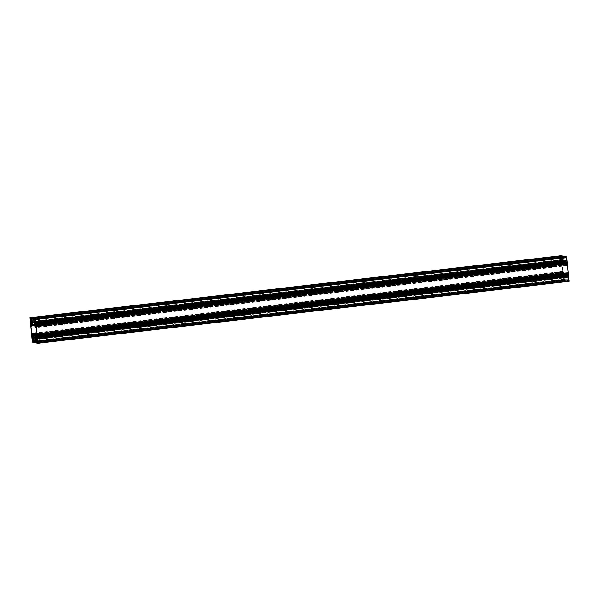 <?xml version="1.0" encoding="UTF-8"?>
<svg xmlns="http://www.w3.org/2000/svg" width="599" height="599" viewBox="0 0 599 599"><rect width="100%" height="100%" fill="white"/><g stroke="black" fill="none" stroke-linecap="round" stroke-linejoin="round"><path stroke-width="0.45" stroke-dasharray="3 2.25" d="M564.969 276.176L564.543 273.795L564.58 275.592L564.056 275.218L564.161 272.515L562.746 271.429L562.057 264.518L563.307 263.979L562.701 260.842L563.494 262.624L563.105 256.926L564.715 257.256L565.478 263.036L565.538 261.434L566.048 261.83L565.95 264.533L567.358 265.619L568.054 272.53L566.804 273.069L567.418 276.184L566.609 274.424L566.998 280.122L565.396 279.793L564.969 276.176L35.573 337.926M566.998 280.122L35.903 342.074L566.998 280.122M36.329 337.746L567.051 275.847L35.947 337.799M567.29 275.877L36.344 337.814L567.29 275.877M567.418 276.184L36.314 338.128L567.418 276.184M36.06 335.717L567.156 273.788M567.111 274.065L36.15 335.979M35.925 335.897L566.909 273.96L35.918 335.897M568.017 272.792L36.921 334.744L568.017 272.792M35.124 325.557L566.062 263.635L34.952 325.579M565.928 261.538L34.854 323.497L565.928 261.538M34.929 323.745L565.875 261.8M563.105 256.926L32.002 318.878L563.105 256.926M563.09 260.947L31.994 322.876M562.82 261.171L31.889 323.101L562.82 261.171M563.008 262.998L31.882 324.958M563.195 263.088L34.338 324.778L563.195 263.088M562.087 264.256L30.983 326.208L562.087 264.256M32.915 335.35L564.026 273.399L33.11 335.35M563.914 273.114L32.81 335.043M33.507 337.215L564.46 275.315M563.554 276.558L563.906 279.748L563.532 276.558L32.421 338.51M561.54 256.335L561.884 259.517L561.51 256.327L30.407 318.279M568.047 273.414L568.391 277.03L567.672 276.349L567.485 273.211L36.936 335.365M567.485 273.211L36.374 335.163M567.41 273.736L36.966 335.605M567.672 276.349L37.467 338.195M567.852 276.918L37.28 338.802M568.391 277.03L37.288 338.982L568.391 277.03M568.601 276.394L37.497 338.345M568.593 276.311L37.49 338.263M568.384 274.162L37.273 336.114M568.369 274.08L37.265 336.032M564.962 257.712L564.992 256.597L565.531 256.709L565.973 260.797L565.366 260.67L564.962 257.712L33.858 319.656L564.962 257.712M565.186 260.101L34.907 321.955M565.366 260.67L34.892 322.547M565.973 260.797L34.862 322.749M566.04 260.28L34.937 322.232M565.531 256.709L34.42 318.661L565.508 256.701M33.888 318.548L564.992 256.597L33.903 318.548M564.58 280.339L564.138 276.251L564.924 276.948L565.112 280.452L564.692 280.047L33.492 342.291L564.58 280.339M565.097 280.452L34.008 342.396L565.112 280.452M565.142 279.344L34.038 341.288L565.142 279.344M564.924 276.948L33.814 338.899M564.745 276.379L33.634 338.33M564.138 276.251L33.027 338.203M564.063 276.768L33.731 338.63M562.723 272.904L562.94 272.268L563.479 272.38L563.846 276.087L562.955 275.218L562.723 272.904L31.62 334.856M562.731 272.987L32.526 334.826M562.948 275.136L32.758 336.982M562.955 275.218L32.765 337.065M563.846 276.087L32.743 338.038M563.921 275.57L32.81 337.522M563.659 272.957L32.556 334.908M563.479 272.38L32.368 334.332M562.94 272.268L31.837 334.22L562.94 272.268M561.503 260.655L561.72 260.018L562.251 260.131L562.626 263.837L561.735 262.968L561.503 260.655L30.399 322.606M561.51 260.737L31.305 322.584M561.727 262.886L31.537 324.733M561.735 262.968L31.545 324.815M562.626 263.837L31.515 325.789M562.693 263.313L31.59 325.264M562.439 260.7L31.328 322.651M562.251 260.131L31.148 322.082M561.72 260.018L30.609 321.97L561.72 260.018M567.418 280.931L566.976 276.843L567.762 277.539L567.957 281.043L567.538 280.639L36.337 342.883M567.44 280.938L36.329 342.89M567.942 281.043L36.853 342.987L567.957 281.043M567.987 279.928L36.883 341.879L567.987 279.928M567.762 277.539L36.659 339.491M567.582 276.97L36.479 338.922M566.976 276.843L35.873 338.794M566.909 277.359L36.576 339.221M562.124 257.121L562.147 256.005L562.671 256.11L563.127 260.206L562.521 260.078L562.117 257.121L31.013 319.072L562.117 257.121M562.341 259.509L32.069 321.363M562.521 260.078L32.047 321.955M563.127 260.206L32.024 322.157M563.202 259.689L32.091 321.641M31.56 318.062L562.671 256.11L31.582 318.069M31.043 317.957L562.147 256.005L31.058 317.957M566.826 261.164L567.163 264.78L566.444 264.092L566.257 260.962L35.715 323.108M566.257 260.962L35.154 322.913M566.19 261.478L35.738 323.355M566.444 264.092L36.247 325.938M566.632 264.668L36.06 326.552M567.163 264.78L36.06 326.725L567.163 264.78M567.38 264.144L36.277 326.096M567.373 264.062L36.269 326.021M567.156 261.913L36.052 323.864M567.148 261.83L36.045 323.782M566.227 257.308L566.579 260.49L566.227 257.308M568.249 277.532L568.593 280.721L568.249 277.532M568.96 281.335L563.592 280.22L563.367 279.501L561.121 255.721M564.632 274.013L35.753 335.71M564.984 276.304L35.581 338.061M565.299 279.508L35.873 341.265M565.396 279.793L35.903 341.557M567.036 279.868L35.925 341.819M566.714 276.663L35.603 338.615M566.706 276.536L35.596 338.487M566.609 274.424L35.506 336.376M566.676 274.26L36.18 336.136L567.283 274.192M566.811 274.477L36.142 336.376M566.826 274.582L36.142 336.481M566.916 275.353L36.239 337.252M566.924 275.443L36.239 337.349M566.886 275.697L36.284 337.589M566.901 275.81L36.314 337.701M566.991 276.094L35.91 338.038M567.013 276.102L35.91 338.053L567.006 276.124M567.305 275.899L36.352 337.836M567.455 275.929L36.352 337.881M567.44 275.81L36.337 337.761M567.358 275.533L36.247 337.484M567.343 275.443L36.239 337.394M567.253 274.537L36.15 336.488M567.246 274.447L36.142 336.398M567.268 274.08L36.165 336.032M566.886 273.908L35.783 335.859M566.796 273.429L35.685 335.38M566.804 273.069L35.693 335.021M567.246 272.65L36.135 334.601M567.275 272.635L36.943 334.497L567.26 272.635M568.054 272.53L36.943 334.482M567.358 265.619L36.254 327.571M567.268 265.335L36.165 327.286M566.527 265.177L35.423 327.129M566.497 265.155L35.386 327.106M565.95 264.533L34.839 326.485M565.868 264.152L34.764 326.103M565.868 263.687L34.757 325.639L563.307 263.979M566.085 263.65L35.124 325.586M566.167 263.927L35.094 325.871M566.197 263.934L35.086 325.886L566.19 263.957M566.235 263.672L35.124 325.624M566.22 263.56L35.116 325.512M566.13 263.283L35.027 325.235M566.122 263.193L35.012 325.145L565.576 263.238M566.033 262.287L34.922 324.239M566.025 262.19L34.914 324.141M566.062 261.943L34.952 323.894M566.048 261.83L34.944 323.782M565.666 261.756L34.735 323.685L565.658 261.763M565.643 261.741L34.54 323.685M565.553 261.464L34.45 323.415L565.531 261.456M565.493 261.711L34.525 323.647M565.508 261.83L34.764 323.737M565.591 262.1L34.937 323.999M565.606 262.197L34.922 324.096M565.673 262.968L35.004 324.868M565.666 263.066L35.012 324.965M565.478 263.036L34.368 324.987M565.142 260.872L34.031 322.824M565.127 260.745L34.016 322.696M564.805 257.54L33.701 319.492M564.715 257.256L33.604 319.207M563.075 257.181L32.788 319.035M563.397 260.385L33.963 322.142M563.404 260.513L33.978 322.269M563.494 262.624L34.27 324.351M563.427 262.789L34.293 324.516M32.376 324.74L562.828 262.856M563.3 262.572L32.189 324.523L562.858 262.602M563.277 262.467L32.174 324.418M563.187 261.696L32.084 323.647M563.18 261.606L32.076 323.557M563.217 261.351L32.114 323.303M563.202 261.239L32.099 323.19M563.053 261.201L32.084 323.138M563.038 261.209L32.084 323.146L563.045 261.224M31.949 323.161L562.663 261.239M562.798 261.149L31.695 323.101M562.716 260.872L31.605 322.824L562.686 260.864M562.648 261.119L31.68 323.056M562.753 261.516L32.099 323.415M562.761 261.606L32.084 323.512M562.85 262.512L32.174 324.411M562.835 262.968L34.315 324.621M562.925 263.253L31.844 325.205L562.955 263.261M563.217 263.141L34.345 324.83M563.315 263.62L35.027 325.242M562.865 264.399L34.764 326.006L562.057 264.518M562.746 271.429L36.771 332.782M562.835 271.714L36.801 333.074M563.577 271.871L36.831 333.314M563.614 271.894L36.831 333.336M564.161 272.515L36.898 334.017M564.236 272.897L36.936 334.407M564.243 273.361L35.7 335.013M564.221 273.399L35.678 335.051L564.228 273.406M33.132 335.35L564.041 273.421M563.876 273.376L32.908 335.305M563.884 273.488L35.67 335.103M563.973 273.765L35.693 335.388M563.988 273.855L35.708 335.477L564.528 273.81M564.078 274.761L33.394 336.668M564.086 274.859L33.394 336.758M564.048 275.106L33.439 336.997M564.056 275.218L33.477 337.11M564.146 275.503L33.072 337.454L564.176 275.51M564.213 275.263L33.102 337.207M33.484 337.147L564.602 275.218M564.55 275.585L33.469 337.537L564.58 275.592M564.61 275.338L33.507 337.289M564.513 274.948L33.409 336.9M564.498 274.851L33.394 336.803M564.438 274.08L33.327 336.032M564.438 273.983L33.334 335.934M568.092 273.885L36.988 335.837M568.017 273.324L36.913 335.275M568.399 276.948L37.295 338.899M568.354 276.476L37.243 338.428M568.369 276.341L37.49 338.27L568.369 276.341M568.556 276.176L37.445 338.128M568.458 275.69L37.355 337.641M568.369 274.754L37.258 336.705M568.361 274.282L37.258 336.234M568.137 274.028L37.033 335.979M565.074 257.735L34.517 319.619L565.074 257.735M564.954 257.787L34.525 319.656M565.808 257.967L34.705 319.918M565.785 257.877L34.675 319.829M565.673 257.855L34.57 319.806M565.628 257.712L34.525 319.664M565.493 256.821L34.435 318.765M565.404 257.001L34.45 318.93L565.411 257.001M565.186 256.956L34.076 318.908M565.052 256.731L33.948 318.683M565.089 257.6L34.502 319.492M564.475 279.336L34.046 341.205L565.156 279.261M564.617 280.227L33.507 342.179M564.707 280.047L33.963 341.954L564.692 280.047M564.924 280.092L33.971 342.029M565.052 280.317L33.993 342.261M565.014 279.448L33.911 341.4M565.029 279.314L34.046 341.258L565.029 279.314M564.295 279.082L34.023 340.936M564.325 279.171L34.031 341.026M564.43 279.194L34.031 341.063M562.775 273.122L32.556 334.968M562.873 273.616L32.608 335.462M562.963 274.544L32.698 336.398M562.963 275.016L32.75 336.863M563.187 275.27L32.773 337.14M563.232 275.413L32.788 337.289M563.285 275.892L32.78 337.769M563.307 275.974L32.765 337.858M562.933 272.35L32.069 334.272M562.978 272.822L32.488 334.706M561.735 260.707L31.305 322.576L561.742 260.707M561.555 260.872L31.335 322.719M561.645 261.359L31.388 323.213M561.742 262.295L31.477 324.149M561.742 262.766L31.522 324.613M561.967 263.021L31.552 324.89M562.012 263.163L31.567 325.032M562.064 263.635L31.552 325.519M562.087 263.725L31.545 325.609M561.705 260.101L30.849 322.022M561.757 260.572L31.268 322.457M567.32 279.928L36.891 341.797L567.994 279.853M567.455 280.819L36.352 342.77M567.545 280.639L36.809 342.546L567.538 280.639M567.762 280.684L36.816 342.621M567.897 280.909L36.839 342.853M567.859 280.04L36.749 341.992M567.874 279.905L36.891 341.842L567.874 279.905M567.141 279.673L36.861 341.527M567.163 279.763L36.868 341.617M567.275 279.785L36.876 341.655M562.229 257.143L31.672 319.027L562.236 257.143M562.109 257.196L31.68 319.065L562.783 257.121M562.97 257.375L31.859 319.327M562.94 257.285L31.837 319.237M562.835 257.263L31.725 319.215M562.648 256.23L31.59 318.181M562.558 256.409L31.605 318.346L562.573 256.409M562.341 256.365L31.238 318.316M562.214 256.14L31.103 318.091M562.251 257.008L31.665 318.9M566.871 261.636L35.768 323.587M566.796 261.074L35.693 323.026M567.178 264.698L36.067 326.65M567.126 264.226L36.022 326.178M567.328 263.927L36.225 325.878M567.238 263.433L36.127 325.384M567.141 262.504L36.037 324.456M567.141 262.033L36.037 323.984M566.916 261.778L35.813 323.73M563.592 280.22L32.488 342.171M563.367 279.501L32.256 341.452M561.053 256.365L29.95 318.316M566.647 274.23L36.18 336.106M567.058 275.832L36.329 337.739M567.208 275.967L36.097 337.918M567.41 276.206L36.299 338.158M566.968 273.923L35.858 335.874M565.98 263.717L34.877 325.669M565.943 261.516L34.832 323.467M565.741 261.673L34.637 323.625M565.538 261.434L34.435 323.385M565.561 263.253L35.012 325.137M563.457 262.819L34.3 324.546M562.903 261.082L31.792 323.033M562.701 260.842L31.59 322.794M562.94 263.283L31.837 325.235M563.142 263.126L32.032 325.077M564.123 273.331L33.02 335.283M564.168 275.533L33.057 337.484M564.363 275.375L33.259 337.327M564.565 275.615L33.462 337.566M564.543 273.795L35.708 335.477M563.906 279.748L32.795 341.7M561.884 259.517L30.774 321.468M566.205 257.3L35.094 319.252M566.579 260.49L35.468 322.442M568.226 277.532L37.116 339.483M568.593 280.721L37.49 342.673"/><path stroke-width="0.9" d="M33.858 338.128L33.439 335.747L33.462 337.566L32.952 337.17L33.05 334.467L31.642 333.381L30.946 326.47L32.196 325.931L31.582 322.816L32.391 324.576L32.002 318.878L33.604 319.207L34.368 324.987L34.42 323.408L34.944 323.782L34.839 326.485L36.254 327.571L36.943 334.482L35.693 335.021L36.299 338.158L35.506 336.376L35.895 342.074L34.285 341.744L33.858 338.128L35.573 337.926M32.084 323.138L31.56 323.19M31.904 324.95L34.323 324.665L31.889 324.935M32.091 325.04L34.338 324.778L32.091 325.04M33.125 335.358L35.678 335.058L33.11 335.35M33.11 337.192L33.484 337.147M32.451 338.51L32.795 341.7L32.451 338.51M30.429 318.279L30.774 321.468L30.429 318.279M36.936 335.365L37.28 338.982L36.561 338.3L36.307 335.687L36.374 335.163L36.936 335.365M36.966 335.605L36.307 335.687M37.467 338.195L36.561 338.3M37.28 338.802L36.749 338.869M33.858 319.656L33.888 318.548L34.405 318.653L34.862 322.749L34.255 322.621L33.858 319.656M34.907 321.955L34.076 322.052M34.892 322.547L34.255 322.621M33.469 342.291L32.96 338.72L33.027 338.203L33.634 338.33L34.008 342.403L33.492 342.299M33.731 338.63L32.96 338.72M31.62 334.856L31.837 334.22L32.368 334.332L32.743 338.038L31.852 337.17L31.62 334.856M32.526 334.826L31.627 334.938M32.758 336.982L31.844 337.087M32.765 337.065L31.852 337.17M30.399 322.606L30.609 321.97L31.148 322.082L31.515 325.789L30.631 324.92L30.399 322.606M31.305 322.584L30.407 322.689M31.537 324.733L30.616 324.838M31.545 324.815L30.631 324.92M36.314 342.883L35.873 338.794L36.659 339.491L36.853 342.995L36.337 342.883M36.576 339.221L35.798 339.311M31.013 319.072L31.043 317.957L31.582 318.069L32.024 322.157L31.418 322.03L31.013 319.072M32.069 321.363L31.238 321.461M32.047 321.955L31.418 322.03M35.715 323.108L36.06 326.732L35.341 326.043L35.079 323.43L35.154 322.913L35.715 323.108M35.738 323.355L35.079 323.43M36.247 325.938L35.341 326.043M36.06 326.552L35.521 326.62M35.124 319.26L35.468 322.442L35.124 319.26M37.145 339.483L37.49 342.673L37.145 339.483M32.256 341.452L32.488 342.171L37.857 343.287L37.947 342.635L35.408 318.78L30.025 317.665L32.256 341.452M561.121 255.721L566.512 256.829L566.744 257.548L568.975 281.335L37.879 343.279M35.753 335.71L33.522 335.964M35.581 338.061L33.873 338.255M35.873 341.265L34.195 341.46M35.903 341.557L34.285 341.744M36.18 336.136L35.573 336.211M36.142 336.376L35.7 336.428M36.142 336.481L35.723 336.533M36.239 337.252L35.813 337.304M36.239 337.349L35.82 337.394M36.284 337.589L35.783 337.649M36.314 337.701L35.798 337.761M36.943 334.497L36.165 334.586L36.943 334.497M34.929 323.745L34.398 323.782M34.937 323.999L34.487 324.052M34.922 324.096L34.502 324.149M35.004 324.868L34.562 324.92M35.012 324.965L34.562 325.017M32.788 319.035L31.964 319.132M33.963 322.142L32.286 322.337M33.978 322.269L32.294 322.464M34.27 324.351L32.391 324.576M34.293 324.516L32.376 324.74M32.099 323.415L31.642 323.467M32.084 323.512L31.657 323.557M32.174 324.411L31.747 324.463M32.181 324.508L31.754 324.553M32.316 324.733L31.717 324.808M34.315 324.621L31.732 324.92M34.345 324.83L32.114 325.092M35.027 325.242L32.204 325.571M34.757 325.631L32.196 325.931M31.74 326.365L30.946 326.47M36.771 332.782L31.642 333.381M36.801 333.074L31.732 333.665M36.831 333.314L32.473 333.823M36.831 333.336L32.503 333.845M36.898 334.017L33.05 334.467M36.936 334.407L33.132 334.848M35.7 335.013L33.132 335.313M35.67 335.103L32.78 335.44M35.693 335.388L32.87 335.717M33.462 335.754L32.878 335.807M33.394 336.668L32.967 336.713M33.394 336.758L32.975 336.81M33.439 336.997L32.938 337.057M33.477 337.11L32.952 337.17M34.517 319.619L33.971 319.679L34.517 319.619M34.525 319.656L33.844 319.739M34.502 319.492L33.986 319.552M34.046 341.205L33.372 341.288M34.023 340.936L33.192 341.033M34.031 341.026L33.215 341.123M34.031 341.063L33.327 341.145M32.556 334.968L31.672 335.073M32.608 335.462L31.762 335.567M32.698 336.398L31.859 336.496M32.75 336.863L31.859 336.967M32.773 337.14L32.084 337.222M32.788 337.289L32.129 337.364M32.78 337.769L32.174 337.836M32.765 337.858L32.204 337.926M32.488 334.706L31.874 334.774M30.631 322.659L31.305 322.576L30.639 322.651M31.335 322.719L30.444 322.824M31.388 323.213L30.542 323.31M31.477 324.149L30.631 324.246M31.522 324.613L30.639 324.718M31.552 324.89L30.863 324.972M31.567 325.032L30.908 325.115M31.552 325.519L30.953 325.586M31.545 325.609L30.983 325.676M31.268 322.457L30.646 322.524M36.891 341.797L36.217 341.879M36.861 341.527L36.03 341.625M36.868 341.617L36.06 341.715M36.876 341.655L36.165 341.737M31.68 319.065L31.006 319.147M31.665 318.9L31.141 318.96M561.143 255.713L30.04 317.665L561.136 255.713M566.512 256.829L35.408 318.78M566.744 257.548L35.633 319.499M569.05 280.684L37.947 342.635M36.18 336.106L35.543 336.181M36.329 337.739L35.955 337.776M34.3 324.546L32.353 324.77M35.708 335.477L33.439 335.747M568.975 281.335L37.864 343.287"/></g></svg>
